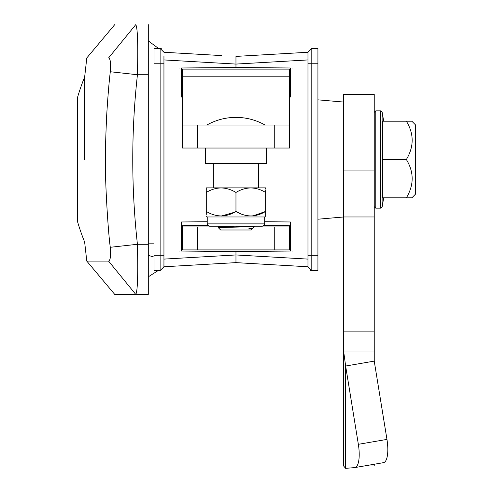 <?xml version="1.0" encoding="UTF-8"?>
<svg xmlns="http://www.w3.org/2000/svg" width="493" height="493" viewBox="0 0 493 493"><rect width="100%" height="100%" fill="white"/><g stroke="black" fill="none" stroke-linecap="round" stroke-linejoin="round"><path stroke-width="0.74" d="M289.588 97.078L290.352 97.072L290.352 67.985L235.962 67.51L290.352 67.985L290.352 97.072L290.352 93.239L289.588 93.245M317.93 270.602L317.93 48.437L311.804 48.437L311.804 270.602L317.93 270.602M307.971 67.59L307.971 266.768L307.971 255.282L317.93 255.282M307.971 266.768L311.804 270.602L310.621 270.411L311.804 270.602L307.971 266.768L235.962 262.627L235.962 254.955L235.962 262.627L221.56 263.459M317.93 48.437L311.804 48.437L307.971 52.264L307.971 255.282M311.804 48.437L307.971 52.264L235.962 56.405L235.962 64.078L235.962 56.405L250.364 55.58M307.996 52.56L307.983 54.631M307.971 56.036L307.971 63.757L317.93 63.757M307.971 251.448L307.971 259.102L235.962 254.955L235.962 251.529L290.352 251.054L290.352 221.967L290.352 251.054L235.962 251.529L235.962 254.955L163.947 259.102L163.947 263.003L163.947 56.763M307.971 263.003L307.971 262.276M307.971 259.99L307.971 259.102M250.364 263.459L235.962 262.627L163.947 266.768L160.12 270.602L160.12 48.437L161.303 48.628L153.989 48.437L153.989 63.757L163.947 63.757L163.947 56.036L163.947 97.867M290.352 225.794L290.352 221.967L290.352 225.794L263.94 225.566M235.962 67.51L235.962 64.078L235.962 67.51L181.566 67.985L235.962 67.51M290.352 67.985L290.352 78.775M292.423 68.003C289.674 67.979 289.674 67.979 292.423 68.003C289.674 67.979 289.674 67.979 292.423 68.003C289.674 67.979 289.674 67.979 292.423 68.003C289.674 67.979 289.674 67.979 292.423 68.003C289.674 67.979 289.674 67.979 292.423 68.003C289.674 67.979 289.674 67.979 292.423 68.003M292.423 251.036C289.674 251.06 289.674 251.06 292.423 251.036C289.674 251.06 289.674 251.06 292.423 251.036C289.674 251.06 289.674 251.06 292.423 251.036C289.674 251.06 289.674 251.06 292.423 251.036C289.674 251.06 289.674 251.06 292.423 251.036C289.674 251.06 289.674 251.06 292.423 251.036M343.596 102.063L317.93 99.832M374.236 216.975L374.236 331.888L343.596 331.888L343.596 216.975L374.236 216.975L374.236 94.403L343.596 94.403L343.596 216.975L317.93 219.206M274.262 125.043L289.588 125.043L289.588 148.029L274.262 148.029L274.262 125.043L197.656 125.043L197.656 148.029L182.336 148.029L182.336 69.119L289.588 69.119L289.588 76.199L182.336 76.199M289.588 125.043L289.588 76.199M182.336 125.043L197.656 125.043M197.656 148.029L274.262 148.029M114.721 294.389L135.754 294.389L114.721 294.389L86.78 261.093L108.559 261.093L135.754 294.389C137.596 291.474 138.151 274.774 137.424 244.294C131.2 187.778 131.206 131.255 137.436 74.739L110.303 71.744C109.07 81.875 107.856 96.468 106.673 115.528C105.699 136.98 105.292 151.647 105.459 159.516C104.867 178.195 107.973 230.964 110.284 247.289C110.999 255.719 110.42 260.322 108.559 261.093M114.733 24.65L86.793 57.946L84.66 76.951A219.983 219.983 0 0 0 77.395 97.867L77.395 221.172A219.983 219.983 0 0 0 84.642 242.038L86.78 261.093M84.654 159.516L84.66 76.951L84.654 159.516M110.303 71.744C111.011 63.32 110.438 58.722 108.571 57.946C79.601 57.94 79.601 57.94 108.571 57.946L135.766 24.65C107.751 24.65 107.751 24.65 135.766 24.65L135.772 24.65C137.609 27.633 138.169 44.327 137.436 74.739L148.294 74.745L148.294 24.65M110.284 247.289L137.424 244.294L148.294 244.294L148.294 74.745M135.754 294.389L148.294 294.389L135.754 294.389L148.294 294.389L148.294 244.294M148.294 255.399L153.989 257.038M158.043 270.602L148.294 276.85L158.043 270.602L160.12 270.602L153.989 270.602L153.989 255.282L163.947 255.282L163.947 263.003L163.947 59.936L235.962 64.078L307.971 59.936M158.536 48.437L148.294 40.901L158.536 48.437M415.605 125.006L411.865 121.216L415.605 125.006L415.605 194.032L411.865 197.822L382.679 197.822L382.679 121.216L406.368 121.216C414.089 133.874 414.089 146.637 406.368 159.516C414.089 172.174 414.089 184.943 406.368 197.822M406.368 159.516L382.679 159.516M411.865 121.216L406.368 121.216M374.236 331.888L374.242 361.116L345.636 366.028L343.596 351.01L343.596 465.953L343.596 351.01L345.636 366.028L358.349 444.316L386.956 439.405A22.98 7.364 80.3 0 1 383.48 462.662A22.98 7.364 80.3 0 1 383.277 462.693M345.636 366.028L345.636 468.35L354.67 467.604A22.98 7.364 -99.7 0 0 354.874 467.574L383.48 462.662L374.242 464.252L374.236 465.447M343.596 331.888L343.596 351.01L374.236 351.01L374.236 361.116L386.956 439.405M345.636 468.35L343.596 465.953M374.236 465.953L364.339 465.953L354.874 467.574A22.98 7.364 -99.7 0 0 358.349 444.316M181.566 225.794L207.978 225.566L181.566 225.794L181.566 221.967L181.566 225.794L207.978 225.566M163.929 266.479L163.935 264.408M163.947 52.264L163.873 51.525L163.947 52.264L160.12 48.437L163.947 52.264L221.56 55.58M163.947 59.043L163.947 59.936M163.947 221.172L163.947 259.102M163.947 263.003L163.947 266.768L160.12 270.602M181.566 97.072L181.566 93.239L182.336 93.245L181.566 93.239L181.566 67.985L181.566 97.072L181.566 93.239L181.566 97.072L182.336 97.078M181.566 240.264L181.566 251.054L235.962 251.529L181.566 251.054L181.566 221.967L207.233 221.739M179.495 68.003C182.25 67.979 182.25 67.979 179.495 68.003C182.25 67.979 182.25 67.979 179.495 68.003C182.25 67.979 182.25 67.979 179.495 68.003C182.25 67.979 182.25 67.979 179.495 68.003C182.25 67.979 182.25 67.979 179.495 68.003C182.25 67.979 182.25 67.979 179.495 68.003M181.566 93.239L182.336 93.245M179.495 251.036C182.25 251.06 182.25 251.06 179.495 251.036C182.25 251.06 182.25 251.06 179.495 251.036C182.25 251.06 182.25 251.06 179.495 251.036C182.25 251.06 182.25 251.06 179.495 251.036C182.25 251.06 182.25 251.06 179.495 251.036C182.25 251.06 182.25 251.06 179.495 251.036M289.588 225.788L289.588 249.914L274.262 249.914L274.262 226.934L289.588 226.934M182.336 225.788L182.336 226.934L244.898 226.934M197.656 226.934L197.656 249.914L182.336 249.914L182.336 226.934M197.656 249.914L274.262 249.914M254.345 226.934L274.262 226.934M252.434 228.481L251.282 229.997L220.636 229.997L218.214 227.575L254.678 226.607L239.123 226.17M252.73 228.549L248.836 228.752L253.217 228.043L254.678 226.607M246.753 226.897L235.962 226.17L209.531 226.17L207.892 225.48L207.233 223.871L264.686 223.871L264.026 225.48L262.393 226.17L235.962 226.17M234.557 226.17L221.616 226.638L219.422 226.922L224.833 227.298M253.217 228.043L248.836 228.752M266.602 148.029L266.602 163.349L205.316 163.349L205.316 148.029M206.277 188.499L206.277 187.87L265.641 187.864L265.647 188.782M206.277 190.828L206.277 192.461C206.277 186.477 206.277 186.477 206.277 192.461C216.082 186.477 225.979 186.477 235.962 192.461C245.767 186.477 255.664 186.477 265.647 192.461C265.647 186.477 265.647 186.477 265.647 192.461L265.647 213.543M265.647 189.891L265.647 190.353M265.647 190.828L265.647 192.461M250.524 187.87L248.854 187.956M265.647 215.102L265.647 216.014L264.686 216.975L207.233 216.975L207.233 223.871M253.001 215.909L265.647 211.423C255.836 217.413 245.939 217.413 235.962 211.423L241.274 214.042M265.647 213.987L265.647 214.775M265.647 211.423C265.647 217.413 265.647 217.413 265.647 211.423M220.839 187.87L219.169 187.956M221.4 216.014L234.385 212.298M206.277 190.353L206.277 189.478M206.277 192.461L206.277 211.423C206.277 217.413 206.277 217.413 206.277 211.423L206.277 213.543M206.277 214.406L206.277 213.987M235.962 192.461L235.962 211.423C226.151 217.413 216.254 217.413 206.277 211.423M290.352 221.967L264.686 221.739M153.989 243.141L148.294 243.141C162.129 243.141 162.129 243.141 148.294 243.141M148.294 74.603C162.129 74.603 162.129 74.603 148.294 74.603M382.124 112.139L382.124 206.9L380.614 208.163L380.614 110.87L382.124 112.139L383.72 121.216M380.614 110.87L375.771 110.87L375.771 208.163L374.236 206.635M374.236 170.917L343.596 170.917M375.771 110.87L374.236 112.404M380.614 208.163L375.771 208.163M383.72 197.822L382.124 206.9M218.116 226.17L219.422 226.922M213.358 187.864L213.358 163.349M258.56 187.864L258.56 163.349M265.074 125.043A59.142 59.142 0 0 0 206.85 125.043M264.686 216.975L264.686 223.871M207.233 216.975L206.277 216.014"/></g></svg>
